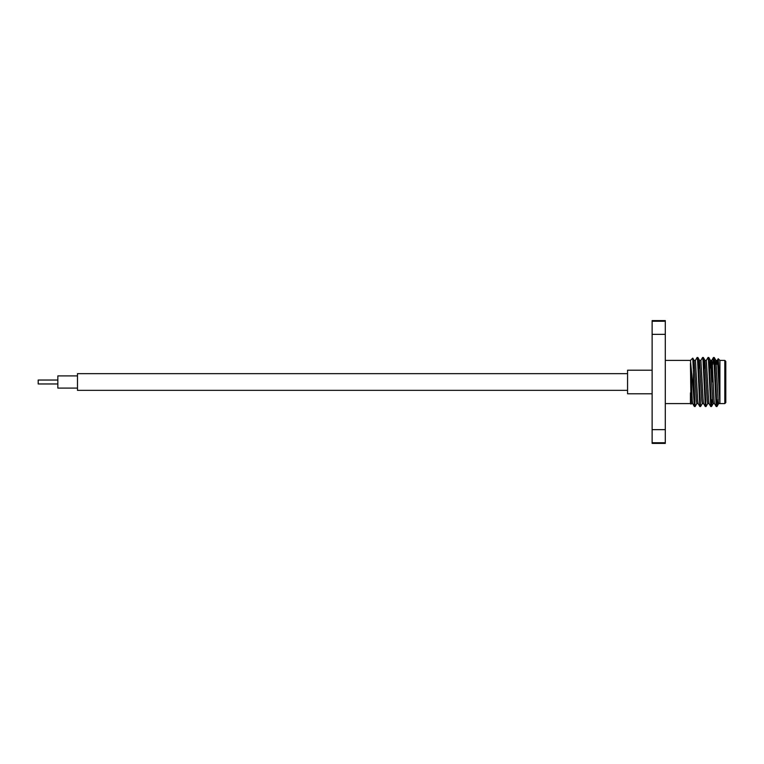 <?xml version="1.0" encoding="UTF-8"?>
<svg xmlns="http://www.w3.org/2000/svg" width="764" height="764" viewBox="0 0 764 764"><rect width="100%" height="100%" fill="white"/><g stroke="black" fill="none" stroke-linecap="round" stroke-linejoin="round"><path stroke-width="1.15" d="M627.569 390.347L77.489 390.347L77.489 373.653L627.569 373.653M77.489 388.093L57.844 388.093L57.844 375.907L77.489 375.907M57.844 383.967L38.2 383.967L38.2 380.033L57.844 380.033M652.131 370.215L627.569 370.215L627.569 393.785L652.131 393.785M725.8 361.391L725.8 402.609L724.816 403.593L724.816 360.407L725.8 361.391M719.908 382L719.908 360.407L719.908 403.583L724.816 403.593M718.303 399.677L717.014 406.429L716.193 406.505L713.977 360.732L713.461 357.495L712.86 364.323M716.938 406.543L714.636 360.732L714.244 357.495L713.519 357.447M693.406 373.185L693.406 391.731L694.361 406.505L695.087 406.553L692.776 358.125L690.436 360.407L693.406 391.731M702.326 403.526L700.598 406.505L699.824 406.505L697.608 360.732L697.15 357.447L695.364 360.474M700.54 406.553L698.267 360.732L697.866 357.495L697.15 357.447M707.779 403.526L706.06 406.505L705.277 406.505L703.061 360.732L702.603 357.447L700.827 360.474M706.003 406.553L703.72 360.732L703.329 357.495L702.603 357.447M712.115 399.677L711.513 406.505L710.73 406.505L708.514 360.732L708.066 357.447L706.28 360.474M711.456 406.553L709.183 360.732L708.782 357.495L708.066 357.447M696.864 403.526L695.087 406.553M717.835 364.323L718.227 358.736L718.657 365.736L719.889 403.402L717.721 363.301L717.262 360.417L715.897 360.417L715.371 364.323M692.709 403.583L691.344 403.583L690.436 392.897L690.436 403.593L691.009 404.166L690.436 363.349L692.251 400.699L692.642 403.526L694.361 406.505M691.41 403.535L691.009 404.166M665.291 334.355L652.131 334.355L652.131 320.603L665.291 320.603L665.291 443.397L652.131 443.397L652.131 429.645L665.291 429.645M652.131 334.355L652.131 429.645M652.131 442.757L665.291 442.757M665.291 321.243L652.131 321.243M716.909 399.677L716.584 404.872M724.816 360.407L719.908 360.407L718.227 358.736L717.195 360.474L716.737 364.323M716.193 406.505L714.464 403.526L714.082 400.699L712.258 363.301L711.742 360.474L711.227 365.135M710.73 406.505L709.011 403.526L708.62 400.699L706.347 360.417L704.981 360.417L704.169 369.404M705.277 406.505L703.558 403.526L703.166 400.699L700.894 360.417L699.528 360.417L698.707 369.404M699.824 406.505L698.095 403.526L697.704 400.699L695.431 360.417L694.075 360.417L693.292 368.716M719.908 403.583L718.628 403.583L718.17 400.699L715.897 360.417M714.531 403.583L713.175 403.583L712.716 400.699L710.51 360.474L709.622 369.404M709.078 403.583L707.712 403.583L707.254 400.699L704.981 360.417M703.625 403.583L702.259 403.583L701.801 400.699L699.528 360.417M698.162 403.583L696.797 403.583L696.348 400.699L694.075 360.417M712.048 382L712.048 364.323L711.064 365.88M665.291 360.407L690.436 360.407M665.291 403.593L690.436 403.593M711.809 360.417L710.444 360.417M711.742 360.474L713.461 357.495M717.014 406.429L718.695 403.526M715.964 360.474L714.244 357.495M713.232 403.526L711.513 406.505M710.51 360.474L708.782 357.495M705.048 360.474L703.329 357.495M699.595 360.474L697.866 357.495M694.132 360.465L692.776 358.125M714.846 364.323L716.422 364.323"/></g></svg>
